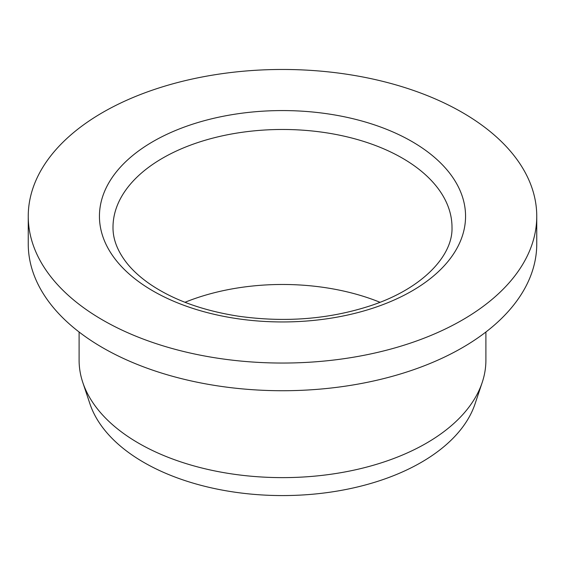 <?xml version="1.0" encoding="UTF-8"?>
<svg xmlns="http://www.w3.org/2000/svg" width="565" height="565" viewBox="0 0 565 565"><rect width="100%" height="100%" fill="white"/><g stroke="black" fill="none" stroke-linecap="round" stroke-linejoin="round"><path stroke-width="0.85" d="M102.717 320.058A254.25 146.787 180 0 1 28.25 216.261A254.25 146.787 180 0 1 282.5 69.467A254.25 146.787 180 0 1 536.75 216.261A254.25 146.787 180 0 1 379.8 351.875A254.25 146.787 180 0 1 102.717 320.058M485.9 332.015L485.9 360.195A203.4 117.435 180 0 1 482.213 382.441A203.4 117.435 180 0 1 426.328 443.228A203.4 117.435 180 0 1 138.672 443.228A203.4 117.435 180 0 1 82.787 382.441A203.4 117.435 180 0 1 79.1 360.195L79.1 332.015M536.75 216.261L536.75 243.939A254.25 146.787 180 0 1 379.8 379.553A254.25 146.787 180 0 1 102.717 347.736A254.25 146.787 180 0 1 28.25 243.939L28.25 216.261M482.213 382.441L475.08 403.791A196.133 113.233 180 0 1 339.975 490.604A196.133 113.233 180 0 1 143.814 462.403A196.133 113.233 180 0 1 89.92 403.791L82.787 382.441M184.988 302.289A169.5 97.858 180 0 1 380.012 302.289M153.059 141.525A183.06 105.69 0 0 0 235.118 318.349A183.06 105.69 0 0 0 459.324 188.908A183.06 105.69 0 0 0 153.059 141.525M452 227.328A169.5 97.858 0 0 0 347.362 136.921A169.5 97.858 0 0 0 162.642 158.136A169.5 97.858 0 0 0 113 227.328C112.887 239.426 117.661 251.552 127.316 263.7C133.1 270.826 140.565 277.57 149.711 283.927C172.834 299.747 202.263 310.482 237.999 316.139C284.852 322.785 329.12 319.289 370.795 305.644C422.846 288.418 453.081 255.479 452 227.328"/></g></svg>
